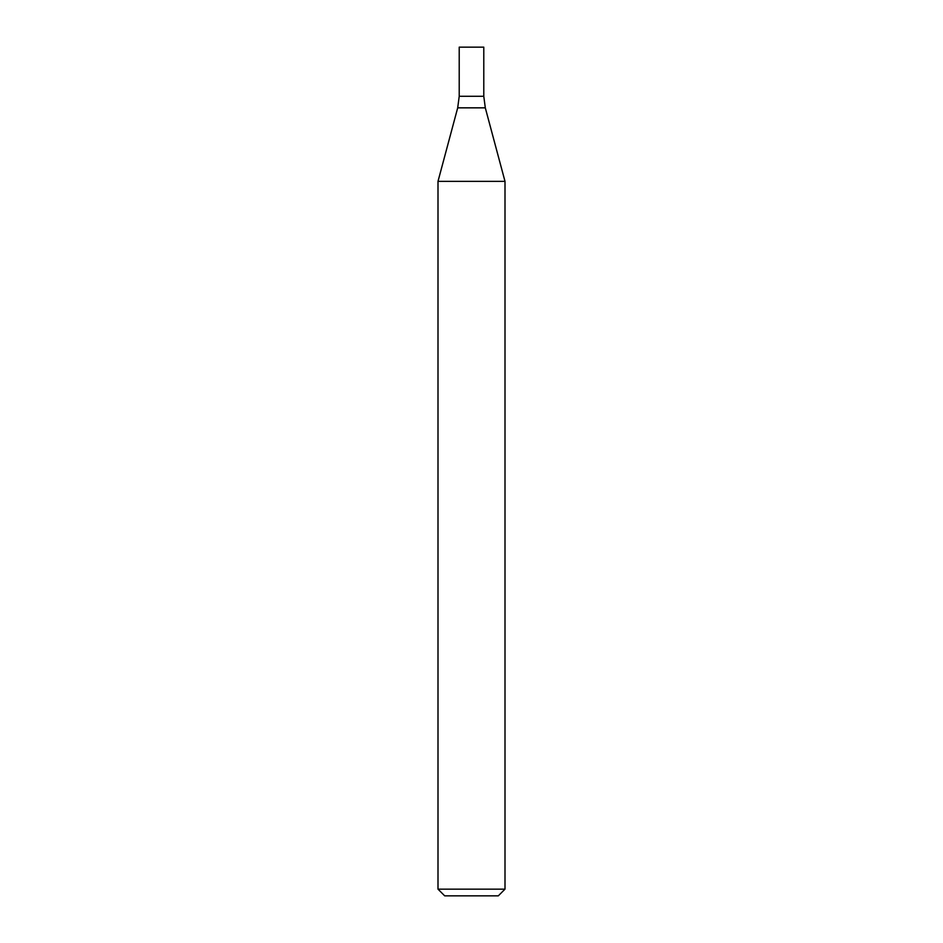 <?xml version="1.0" encoding="UTF-8"?>
<svg xmlns="http://www.w3.org/2000/svg" width="943" height="943" viewBox="0 0 943 943"><rect width="100%" height="100%" fill="white"/><g stroke="black" fill="none" stroke-linecap="round" stroke-linejoin="round"><path stroke-width="1.41" d="M471.5 889.155L505 889.155L505 181.351L438 181.351L438 889.155L471.5 889.155M438 889.155L444.695 895.85L498.305 895.85L505 889.155M457.697 107.844L485.303 107.844L483.783 96.28L459.217 96.28L459.217 47.15L483.783 47.15L483.783 96.28L459.217 96.28L457.697 107.844L438 181.351M485.303 107.844L505 181.351"/></g></svg>
